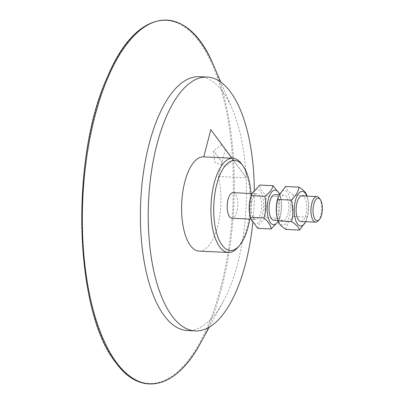 <?xml version="1.0" encoding="UTF-8"?>
<svg xmlns="http://www.w3.org/2000/svg" width="404" height="404" viewBox="0 0 404 404"><rect width="100%" height="100%" fill="white"/><g stroke="black" fill="none" stroke-linecap="round" stroke-linejoin="round"><path stroke-width="0.3" stroke-dasharray="2.02 1.52" d="M278.149 221.246A17.291 7.176 92.7 0 0 279.548 218.271A17.291 7.176 92.7 0 0 280.219 216.211A17.291 7.176 92.7 0 0 280.543 197.107A17.291 7.176 92.7 0 0 279.482 194.127M273.776 220.205A12.797 5.313 92.7 0 0 279.684 207.671A12.797 5.313 92.7 0 0 274.978 194.642M251.222 195.728A17.291 7.176 -87.3 0 1 261.04 192.38A17.291 7.176 -87.3 0 1 262.236 215.367A17.291 7.176 -87.3 0 1 250.227 216.892M251.934 200.561A12.797 5.313 -87.3 0 1 256.995 193.799A12.797 5.313 -87.3 0 1 261.696 206.828A12.797 5.313 -87.3 0 1 255.793 219.362A12.797 5.313 -87.3 0 1 251.934 200.561M279.593 193.9L280.341 196.687C282.078 203.995 281.77 211.206 279.406 218.317L278.235 221.498M257.747 228.316C258.444 224.674 261.196 221.134 265.999 217.69C264.256 210.383 264.564 203.172 266.928 196.056C262.438 192.294 259.999 188.628 259.61 185.057M280.341 196.687L266.928 196.056M279.406 218.317L265.999 217.69M233.108 192.673A12.797 5.313 -87.3 0 1 236.961 211.474A12.797 5.313 -87.3 0 1 231.906 218.236M305.682 221.705A17.291 7.176 92.7 0 0 306.631 219.544A17.291 7.176 92.7 0 0 307.808 215.473A17.291 7.176 92.7 0 0 307.626 198.384A17.291 7.176 92.7 0 0 306.883 196.142M300.859 221.478A12.797 5.313 92.7 0 0 306.767 208.949A12.797 5.313 92.7 0 0 302.061 195.915M278.305 197.006A17.291 7.176 -87.3 0 1 287.749 193.041A17.291 7.176 -87.3 0 1 289.82 214.625A17.291 7.176 -87.3 0 1 283.653 225.008A17.291 7.176 -87.3 0 1 277.311 218.165M279.018 201.833A12.797 5.313 -87.3 0 1 284.073 195.071A12.797 5.313 -87.3 0 1 288.779 208.1A12.797 5.313 -87.3 0 1 282.871 220.635A12.797 5.313 -87.3 0 1 279.018 201.833M286.007 229.432C286.522 225.008 289.092 220.675 293.708 216.443C291.572 209.186 291.491 202.03 293.461 194.97L306.873 195.597C309.004 202.853 309.085 210.009 307.116 217.074L305.788 221.71M293.461 194.97C288.759 192.046 286.113 189.218 285.512 186.486M307.116 217.074L293.708 216.443M318.165 220.882A12.797 5.313 92.7 0 0 320.736 215.413A12.797 5.313 92.7 0 0 319.236 198.137M222.629 163.186L213.499 150.808L222.629 163.186M231.896 158.201L233.391 160.257L231.866 158.201M203.48 156.868A47.172 19.584 -87.3 0 1 203.742 156.883L231.815 158.201L246.324 177.805L231.931 158.206M225.356 149.258L218.251 176.482L246.324 177.805M241.511 163.857A47.172 19.584 -87.3 0 1 247.041 227.558A47.172 19.584 -87.3 0 1 237.567 247.713M218.251 176.482A47.172 19.584 -87.3 0 1 217.766 225.902A47.172 19.584 -87.3 0 1 199.051 251.106M251.036 193.516A45.086 18.715 -87.3 0 1 249.834 219.079M254.293 189.885A127.083 52.757 -87.3 0 1 252.737 222.993M199.399 76.674A127.083 52.757 -87.3 0 1 232.194 108.696A127.083 52.757 -87.3 0 1 237.688 263.398A127.083 52.757 -87.3 0 1 223.114 301.758A127.083 52.757 -87.3 0 1 187.461 330.558M213.852 65.973A182.073 75.588 -87.3 0 1 221.73 287.618A182.073 75.588 -87.3 0 1 200.849 342.572M220.766 287.436A181.77 75.462 -87.3 0 1 115.66 362.141A181.77 75.462 -87.3 0 1 94.152 116.418A181.77 75.462 -87.3 0 1 199.253 41.713A181.77 75.462 -87.3 0 1 220.766 287.436M280.543 197.107L280.033 195.218M279.548 218.271L278.896 220.008M256.995 193.799L252.04 193.561M255.793 219.362L250.839 219.13M307.626 198.384L307.02 196.147M306.631 219.544L306.166 220.781M284.073 195.071L279.144 194.839M282.871 220.635L277.912 220.402M221.882 144.632L213.499 150.808L214.554 162.08L225.008 166.433L233.391 160.257M232.194 108.696L220.766 82.078M223.114 301.758L209.242 327.184"/><path stroke-width="0.61" d="M279.482 194.127A17.291 7.176 92.7 0 0 268.534 198.637A17.291 7.176 92.7 0 0 269.084 220.291A17.291 7.176 92.7 0 0 278.149 221.246M279.144 194.839L274.978 194.642A12.797 5.313 92.7 0 0 269.923 201.404A12.797 5.313 92.7 0 0 273.776 220.205L277.912 220.402M250.738 218.781L250.227 216.892A17.291 7.176 -87.3 0 1 250.546 197.793A17.291 7.176 -87.3 0 1 251.222 195.728L251.874 193.991L251.359 195.682C249 202.798 248.687 210.004 250.429 217.312L250.738 218.781L257.747 228.316L271.16 228.947C270.771 225.376 268.332 221.705 263.842 217.943C266.201 210.832 266.514 203.621 264.772 196.314C269.574 192.87 272.321 189.325 273.023 185.689L279.593 193.9M278.235 221.498L271.16 228.947M273.023 185.689L259.61 185.057L251.874 193.991M264.772 196.314L251.359 195.682M263.842 217.943L250.429 217.312M250.839 219.13L231.906 218.236A12.797 5.313 -87.3 0 1 228.048 199.435A12.797 5.313 -87.3 0 1 233.108 192.673L252.04 193.561M306.883 196.142A17.291 7.176 92.7 0 0 295.112 201.924A17.291 7.176 92.7 0 0 296.698 222.68A17.291 7.176 92.7 0 0 305.682 221.705M320.296 199.576L319.236 198.137A12.797 5.313 92.7 0 0 316.882 196.612L302.061 195.915A12.797 5.313 92.7 0 0 297.001 202.677A12.797 5.313 92.7 0 0 300.859 221.478L315.681 222.175A12.797 5.313 92.7 0 0 318.165 220.882L319.357 219.544A11.231 4.661 -87.3 0 1 313.039 209.242A11.231 4.661 -87.3 0 1 320.296 199.576A11.231 4.661 -87.3 0 1 321.614 214.746A11.231 4.661 -87.3 0 1 319.357 219.544M291.476 221.579L278.063 220.948L277.311 218.165A17.291 7.176 -87.3 0 1 277.129 201.076A17.291 7.176 -87.3 0 1 278.305 197.006L277.816 199.475C275.846 206.54 275.927 213.696 278.063 220.948C278.659 223.68 281.31 226.508 286.007 229.432L299.42 230.063C298.824 227.331 296.172 224.503 291.476 221.579C293.44 214.519 293.36 207.363 291.228 200.106C295.844 195.874 298.41 191.541 298.925 187.118C303.626 190.042 306.272 192.87 306.873 195.597L307.02 196.147M305.788 221.71L299.42 230.063M298.925 187.118L285.512 186.486L278.765 195.768M291.228 200.106L277.816 199.475M316.882 196.612A12.797 5.313 92.7 0 0 311.822 203.374A12.797 5.313 92.7 0 0 315.681 222.175M231.866 158.201L221.882 144.632L231.896 158.201M203.742 156.878L210.843 129.654L231.931 158.206M231.81 158.201L210.843 129.654M249.834 219.079A45.086 18.715 -87.3 0 1 248.208 226.664A45.086 18.715 -87.3 0 1 239.153 245.93L237.567 247.713A47.172 19.584 -87.3 0 1 228.396 252.485L199.051 251.106A47.172 19.584 -87.3 0 1 184.84 181.795A47.172 19.584 -87.3 0 1 203.48 156.868L232.825 158.247A47.172 19.584 -87.3 0 1 241.511 163.857L242.92 165.781A45.086 18.715 -87.3 0 1 251.036 193.516M228.396 252.485A47.172 19.584 -87.3 0 1 214.181 183.174A47.172 19.584 -87.3 0 1 232.825 158.247M239.153 245.93A45.086 18.715 -87.3 0 1 217.806 236.729A45.086 18.715 -87.3 0 1 216.802 184.244A45.086 18.715 -87.3 0 1 242.92 165.781M252.737 222.993A127.083 52.757 -87.3 0 1 245.526 263.767A127.083 52.757 -87.3 0 1 195.299 330.926A127.083 52.757 -87.3 0 1 157.004 144.203A127.083 52.757 -87.3 0 1 207.237 77.043A127.083 52.757 -87.3 0 1 254.293 189.885M195.299 330.926L187.461 330.558A127.083 52.757 -87.3 0 1 149.167 143.834A127.083 52.757 -87.3 0 1 199.399 76.674L207.237 77.043M209.242 327.184L200.849 342.572A182.073 75.588 -87.3 0 1 116.453 362.449A182.073 75.588 -87.3 0 1 94.905 116.317A182.073 75.588 -87.3 0 1 213.054 64.14A182.073 75.588 -87.3 0 1 213.852 65.973L220.766 82.078M199.879 344.319C175.341 389.294 140.35 396.91 115.716 362.474C74.285 311.509 69.998 157.444 107.651 76.457C136.461 6.757 186.577 0.879 213.054 64.14"/></g></svg>
